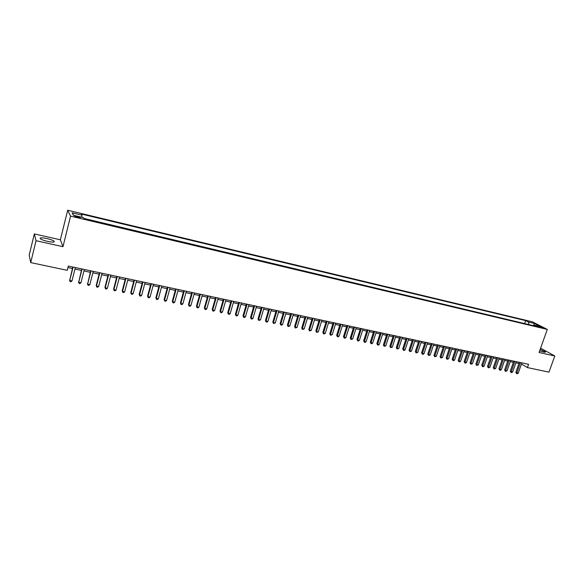 <?xml version="1.0" encoding="UTF-8"?>
<svg xmlns="http://www.w3.org/2000/svg" width="584" height="584" viewBox="0 0 584 584"><rect width="100%" height="100%" fill="white"/><g stroke="black" fill="none" stroke-linecap="round" stroke-linejoin="round"><path stroke-width="0.88" d="M47.669 241.404C52.867 242.418 54.991 242.331 54.027 241.141C52.699 240.221 50.282 239.352 46.771 238.52C41.559 237.491 39.427 237.578 40.376 238.783C41.712 239.703 44.143 240.579 47.669 241.404M539.638 350.882L543.354 351.984C545.047 352.342 545.719 352.298 545.368 351.838L540.163 349.407M77.738 217.474C79.825 217.92 80.658 217.927 80.234 217.496L77.183 216.423C75.102 215.971 74.263 215.963 74.679 216.394L77.738 217.474M34.325 233.921L36.033 240.71L62.97 246.696L60.356 239.783L34.325 233.921L29.2 255.098L30.726 262.61L67.248 270.326L68.321 266.048L528.578 364.314L527.418 367.584L548.975 372.139L554.8 355.977L540.601 348.181M60.356 239.783L67.678 210.225L532.338 321.806L547.296 329.42L70.562 216.131L67.678 210.225M539.864 326.66L537.827 326.383L543.215 327.945L539.864 326.66L539.667 327.215M528.936 324.609L528.432 322.032L525.68 320.623L81.388 214.051L82.008 215.16L72.124 212.788L73.358 215.226L83.373 217.613L84.023 218.766L537.368 326.617L534.521 325.157L533.696 325.741M528.432 322.032L534.477 323.478L540.601 326.609L534.521 325.157M525.629 323.821L83.811 218.394M36.033 240.71L30.726 262.61M62.97 246.696L70.562 216.131M547.296 329.42L539.068 352.481L554.8 355.977M521.454 364.036L527.418 367.584M67.941 267.552L72.401 268.501M74.978 269.049L81.38 270.414M83.957 270.961L90.279 272.305M92.856 272.852L99.112 274.181M101.682 274.728L107.858 276.042M110.434 276.59L116.537 277.889M119.114 278.437L125.144 279.721M127.721 280.269L133.67 281.532M136.255 282.087L142.131 283.335M144.715 283.882L150.526 285.123M153.103 285.671L158.841 286.89M161.425 287.438L167.097 288.649M169.674 289.197L175.28 290.387M177.857 290.934L183.398 292.117M185.975 292.664L191.45 293.825M194.027 294.373L199.436 295.526M202.013 296.073L207.357 297.212M209.933 297.76L215.211 298.884M217.788 299.431L223.008 300.541M225.585 301.089L230.738 302.183M233.315 302.731L238.411 303.819M240.988 304.366L246.017 305.439M248.594 305.987L253.573 307.045M256.142 307.593L261.063 308.637M263.632 309.184L268.494 310.221M271.064 310.761L275.867 311.783M278.437 312.331L283.182 313.345M285.751 313.893L290.445 314.886M293.015 315.433L297.65 316.418M300.212 316.966L304.797 317.944M307.359 318.484L311.892 319.448M314.455 319.995L318.93 320.944M321.492 321.492L325.916 322.434M328.478 322.981L332.851 323.908M335.413 324.456L339.727 325.376M342.29 325.916L346.56 326.828M349.115 327.368L353.342 328.266M355.897 328.814L360.065 329.697M362.62 330.245L366.745 331.121M369.3 331.661L373.373 332.53M375.928 333.07L379.958 333.931M382.505 334.471L386.484 335.318M389.032 335.858L392.974 336.698M395.514 337.238L399.405 338.07M401.953 338.611L405.8 339.428M408.34 339.968L412.143 340.779M414.676 341.319L418.436 342.114M420.976 342.655L424.692 343.45M427.225 343.991L430.897 344.772M433.43 345.305L437.066 346.078M439.591 346.619L443.183 347.385M445.709 347.918L449.257 348.677M451.782 349.21L455.294 349.955M457.819 350.495L461.287 351.232M463.805 351.772L467.236 352.495M469.755 353.035L473.142 353.758M475.661 354.291L479.011 355.006M481.523 355.539L484.837 356.24M487.348 356.78L490.618 357.474M493.13 358.007L496.364 358.693M498.875 359.233L502.072 359.912M504.576 360.445L507.737 361.116M510.241 361.649L513.365 362.314M515.869 362.846L518.957 363.503M521.913 362.89L521.505 364.044M524.717 323.353L525.68 320.623M82.008 215.16L81.753 217.226M533.338 325.66L534.477 323.478M72.124 212.788L73.694 215.306M519.366 362.343L515.847 372.307L516.818 372.906L520.468 362.584M518.212 373.198L517.205 373.775L516.65 373.658L516.818 372.906L518.212 373.198L521.862 362.876M516.65 373.658L515.847 372.307M513.774 361.153L510.255 371.147L511.226 371.752L514.876 361.387M512.628 372.037L511.62 372.621L511.058 372.504L511.226 371.752L512.628 372.037L516.278 361.686M511.058 372.504L510.255 371.147M508.146 359.948L504.627 369.979L505.591 370.584L509.241 360.182M507 370.877L505.423 371.344L505.591 370.584L507 370.877L510.65 360.481M505.423 371.344L504.627 369.979M502.481 358.737L498.962 368.811L499.911 369.409L503.561 358.97M501.335 369.708L500.327 370.293L499.758 370.168L499.911 369.409L501.335 369.708L504.985 359.277M499.758 370.168L498.962 368.811M496.772 357.525L493.254 367.628L494.203 368.227L497.853 357.751M495.634 368.526L494.049 368.993L494.203 368.227L495.634 368.526L499.284 358.058M494.049 368.993L493.254 367.628M491.027 356.298L487.509 366.438L488.45 367.037L492.093 356.525M489.888 367.336L488.297 367.81L488.45 367.037L489.888 367.336L493.538 356.831M488.297 367.81L487.509 366.438M485.246 355.057L481.727 365.241L482.654 365.839L486.304 355.284M484.107 366.146L483.092 366.737L482.515 366.613L482.654 365.839L484.107 366.146L487.757 355.598M482.515 366.613L481.727 365.241M479.42 353.816L475.902 364.036L476.821 364.635L480.471 354.043M478.281 364.942L476.683 365.416L476.821 364.635L478.281 364.942L481.931 354.349M476.683 365.416L475.902 364.036M473.551 352.561L470.032 362.817L470.945 363.423L474.595 352.787M472.419 363.73L470.814 364.204L470.945 363.423L472.419 363.73L476.069 353.101M470.814 364.204L470.032 362.817M467.645 351.305L464.127 361.598L465.032 362.197L468.682 351.524M466.514 362.503L465.499 363.109L464.908 362.985L465.032 362.197L466.514 362.503L470.164 351.838M464.908 362.985L464.127 361.598M461.696 350.035L458.177 360.364L459.075 360.97L462.718 350.254M460.572 361.277L459.55 361.883L458.958 361.759L459.075 360.97L460.572 361.277L464.214 350.568M458.958 361.759L458.177 360.364M455.702 348.75L452.191 359.123L453.075 359.729L456.724 348.969M454.578 360.036L453.564 360.642L452.965 360.518L453.075 359.729L454.578 360.036L458.228 349.29M452.965 360.518L452.191 359.123M449.665 347.465L446.154 357.875L447.037 358.481L450.68 347.677M448.549 358.795L446.928 359.277L447.037 358.481L448.549 358.795L452.191 348.006M446.928 359.277L446.154 357.875M443.592 346.166L440.081 356.62L440.949 357.218L444.592 346.378M442.475 357.539L440.847 358.021L440.949 357.218L442.475 357.539L446.118 346.706M440.847 358.021L440.081 356.62M437.474 344.859L433.963 355.357L434.825 355.955L438.467 345.071M436.358 356.269L434.73 356.758L434.825 355.955L436.358 356.269L440 345.399M434.73 356.758L433.963 355.357M431.306 343.545L427.802 354.079L428.656 354.678L432.291 343.757M430.196 354.999L428.561 355.488L428.656 354.678L430.196 354.999L433.839 344.086M428.561 355.488L427.802 354.079M425.101 342.217L421.59 352.794L422.436 353.393L426.072 342.428M423.999 353.714L422.977 354.335L422.356 354.203L422.436 353.393L423.999 353.714L427.634 342.757M422.356 354.203L421.59 352.794M418.845 340.881L415.341 351.502L416.18 352.101L419.816 341.092M417.75 352.422L416.1 352.918L416.18 352.101L417.75 352.422L421.385 341.428M416.1 352.918L415.341 351.502M412.545 339.538L409.048 350.196L409.873 350.794L413.509 339.742M411.45 351.123L409.8 351.619L409.873 350.794L411.45 351.123L415.085 340.078M409.8 351.619L409.048 350.196M406.201 338.187L402.704 348.882L403.522 349.48L407.15 338.384M405.114 349.809L404.091 350.437L403.456 350.305L403.522 349.48L405.114 349.809L408.742 338.727M403.456 350.305L402.704 348.882M399.814 336.822L396.317 347.56L397.12 348.159L400.755 337.019M398.726 348.495L397.062 348.991L397.12 348.159L398.726 348.495L402.354 337.362M397.062 348.991L396.317 347.56M393.375 335.442L389.878 346.232L390.674 346.83L394.302 335.647M392.295 347.159L390.623 347.662L390.674 346.83L392.295 347.159L395.923 335.99M390.623 347.662L389.878 346.232M386.893 334.063L383.396 344.888L384.184 345.487L387.812 334.26M385.812 345.823L384.141 346.327L384.184 345.487L385.812 345.823L389.44 334.603M384.141 346.327L383.396 344.888M380.359 332.668L376.87 343.538L377.644 344.137L381.272 332.858M379.286 344.472L378.264 345.115L377.607 344.976L377.644 344.137L379.286 344.472L382.907 333.208M377.607 344.976L376.87 343.538M373.782 331.259L370.293 342.173L371.059 342.772L374.68 331.457M372.709 343.115L371.687 343.757L371.03 343.618L371.059 342.772L372.709 343.115L376.33 331.807M371.03 343.618L370.293 342.173M367.154 329.843L363.664 340.8L364.423 341.399L368.037 330.033M366.088 341.742L365.066 342.392L364.394 342.253L364.423 341.399L366.088 341.742L369.701 330.391M364.394 342.253L363.664 340.8M360.474 328.42L356.992 339.421L357.736 340.019L361.35 328.609M359.408 340.363L358.386 341.012L357.715 340.873L357.736 340.019L359.408 340.363L363.029 328.967M357.715 340.873L356.992 339.421M353.743 326.982L350.261 338.026L350.999 338.625L354.612 327.171M352.685 338.976L350.991 339.486L350.999 338.625L352.685 338.976L356.298 327.529M350.991 339.486L350.261 338.026M346.962 325.536L343.487 336.625L344.21 337.224L347.823 325.719M345.911 337.574L344.888 338.231L344.21 338.085L344.21 337.224L345.911 337.574L349.524 326.084M344.21 338.085L343.487 336.625M340.136 324.076L336.661 335.216L337.369 335.807L340.976 324.259M339.085 336.158L338.063 336.822L337.377 336.676L337.369 335.807L339.085 336.158L342.691 324.624M337.377 336.676L336.661 335.216M333.252 322.609L329.785 333.793L330.486 334.384L334.084 322.784M332.208 334.741L330.493 335.26L330.486 334.384L332.208 334.741L335.815 323.156M330.493 335.26L329.785 333.793M326.317 321.127L322.85 332.354L323.543 332.946L327.142 321.302M325.281 333.303L324.259 333.975L323.565 333.829L323.543 332.946L325.281 333.303L328.88 321.674M323.565 333.829L322.85 332.354M319.331 319.638L315.871 330.909L316.543 331.5L320.142 319.813M318.302 331.865L316.572 332.391L316.543 331.5L318.302 331.865L321.893 320.185M316.572 332.391L315.871 330.909M312.294 318.134L308.834 329.456L309.498 330.04L313.09 318.302M311.265 330.413L309.535 330.938L309.498 330.04L311.265 330.413L314.856 318.682M309.535 330.938L308.834 329.456M305.198 316.616L301.738 327.989L302.395 328.573L305.979 316.784M304.176 328.945L302.439 329.471L302.395 328.573L304.176 328.945L307.761 317.17M302.439 329.471L301.738 327.989M298.044 315.09L294.599 326.507L295.241 327.098L298.818 315.258M297.03 327.463L295.292 327.996L295.241 327.098L297.03 327.463L300.614 315.637M295.292 327.996L294.599 326.507M290.847 313.557L287.394 325.018L288.022 325.602L291.606 313.717M289.832 325.981L288.087 326.514L288.022 325.602L289.832 325.981L293.409 314.104M288.087 326.514L287.394 325.018M283.583 312.002L280.137 323.514L280.758 324.098L284.328 312.163M282.576 324.478L281.554 325.164L280.824 325.011L280.758 324.098L282.576 324.478L286.153 312.549M280.824 325.011L280.137 323.514M276.268 310.44L272.83 322.003L273.429 322.587L276.998 310.6M275.268 322.967L273.509 323.507L273.429 322.587L275.268 322.967L278.838 310.995M273.509 323.507L272.83 322.003M268.888 308.87L265.457 320.477L266.048 321.061L269.611 309.024M267.895 321.441L266.873 322.134L266.136 321.981L266.048 321.061L267.895 321.441L271.465 309.418M266.136 321.981L265.457 320.477M261.457 307.279L258.033 318.937L258.61 319.521L262.165 307.432M260.471 319.908L258.705 320.448L258.61 319.521L260.471 319.908L264.034 307.834M258.705 320.448L258.033 318.937M253.967 305.68L250.543 317.389L251.105 317.973L254.661 305.826M252.989 318.36L251.967 319.061L251.215 318.908L251.105 317.973L252.989 318.36L256.544 306.228M251.215 318.908L250.543 317.389M246.419 304.067L243.002 315.827L243.55 316.411L247.098 304.213M245.441 316.798L244.419 317.506L243.659 317.346L243.55 316.411L245.441 316.798L248.996 304.622M243.659 317.346L243.002 315.827M238.805 302.446L235.396 314.25L235.929 314.834L239.469 302.585M237.841 315.229L236.819 315.937L236.053 315.776L235.929 314.834L237.841 315.229L241.382 302.994M236.053 315.776L235.396 314.25M231.133 300.804L227.731 312.666L228.249 313.243L231.782 300.942M230.176 313.644L229.154 314.353L228.381 314.199L228.249 313.243L230.176 313.644L233.709 301.359M228.381 314.199L227.731 312.666M223.402 299.154L220 311.068L220.511 311.644L224.037 299.293M222.446 312.046L221.424 312.761L220.65 312.601L220.511 311.644L222.446 312.046L225.979 299.709M220.65 312.601L220 311.068M215.606 297.49L212.211 309.454L212.707 310.031L216.226 297.621M214.664 310.44L213.634 311.155L212.853 310.995L212.707 310.031L214.664 310.44L218.182 298.044M212.853 310.995L212.211 309.454M207.751 295.811L204.363 307.826L204.838 308.403L208.357 295.942M206.809 308.812L205.787 309.535L204.999 309.374L204.838 308.403L206.809 308.812L210.328 296.365M204.999 309.374L204.363 307.826M199.83 294.124L196.443 306.191L196.903 306.768L200.414 294.248M198.896 307.177L197.874 307.907L197.078 307.739L196.903 306.768L198.896 307.177L202.407 294.672M197.078 307.739L196.443 306.191M191.844 292.416L188.464 304.541L188.909 305.111L192.413 292.54M190.917 305.527L189.895 306.257L189.092 306.096L188.909 305.111L190.917 305.527L194.421 292.971M189.092 306.096L188.464 304.541M183.792 290.701L180.419 302.877L180.85 303.446L184.347 290.817M182.872 303.863L181.85 304.6L181.04 304.432L180.85 303.446L182.872 303.863L186.369 291.248M181.04 304.432L180.419 302.877M175.667 288.963L172.309 301.198L172.725 301.767L176.207 289.08M174.762 302.191L173.74 302.928L172.922 302.76L172.725 301.767L174.762 302.191L178.251 289.518M172.922 302.76L172.309 301.198M167.484 287.219L164.133 299.504L164.527 300.074L168.01 287.328M166.586 300.497L165.564 301.242L164.739 301.067L164.527 300.074L166.586 300.497L170.068 287.766M164.739 301.067L164.133 299.504M159.235 285.452L155.884 297.796L156.264 298.366L159.739 285.561M158.337 298.796L157.322 299.541L156.49 299.366L156.264 298.366L158.337 298.796L161.812 286.007M156.49 299.366L155.884 297.796M150.913 283.678L147.577 296.073L147.935 296.643L151.402 283.78M150.022 297.073L149.008 297.825L148.168 297.65L147.935 296.643L150.022 297.073L153.49 284.233M148.168 297.65L147.577 296.073M142.518 281.889L139.189 294.343L139.54 294.905L142.992 281.984M141.642 295.343L140.627 296.095L139.78 295.92L139.54 294.905L141.642 295.343L145.102 282.437M139.78 295.92L139.189 294.343M134.057 280.079L130.736 292.591L131.064 293.153L134.51 280.174M133.188 293.591L132.174 294.351L131.32 294.175L131.064 293.153L133.188 293.591L136.634 280.634M131.32 294.175L130.736 292.591M125.523 278.261L122.217 290.825L122.523 291.387L125.962 278.349M124.662 291.832L123.647 292.591L122.793 292.416L122.523 291.387L124.662 291.832L128.108 278.809M122.793 292.416L122.217 290.825M116.924 276.422L113.617 289.043L113.909 289.606L117.333 276.509M116.07 290.051L115.055 290.825L114.187 290.642L113.909 289.606L116.07 290.051L119.501 276.969M114.187 290.642L113.617 289.043M108.244 274.568L104.952 287.255L105.222 287.81L108.639 274.655M107.398 288.262L106.383 289.036L105.514 288.854L105.222 287.81L107.398 288.262L110.821 275.122M105.514 288.854L104.952 287.255M99.492 272.699L96.207 285.445L96.462 285.999L99.864 272.779M98.66 286.452L97.645 287.233L96.762 287.051L96.462 285.999L98.66 286.452L102.069 273.254M96.762 287.051L96.207 285.445M90.666 270.815L87.622 284.174L91.024 270.888M89.841 284.634L88.826 285.408L87.943 285.226L87.622 284.174L89.841 284.634L93.243 271.363M87.943 285.226L87.388 283.62M81.76 268.917L78.709 282.327L82.096 268.983M80.95 282.795L79.935 283.576L79.037 283.393L78.709 282.327L80.95 282.795L84.337 269.465M79.037 283.393L78.497 281.78M72.781 266.998L69.722 280.473L73.095 267.063M71.978 280.94L70.963 281.729L70.065 281.539L69.722 280.473L71.978 280.94L75.351 267.545M70.065 281.539L69.525 279.918M538.506 326.763L538.645 326.376M53.801 242.046L54.027 241.141M545.23 352.21L545.368 351.838"/></g></svg>
